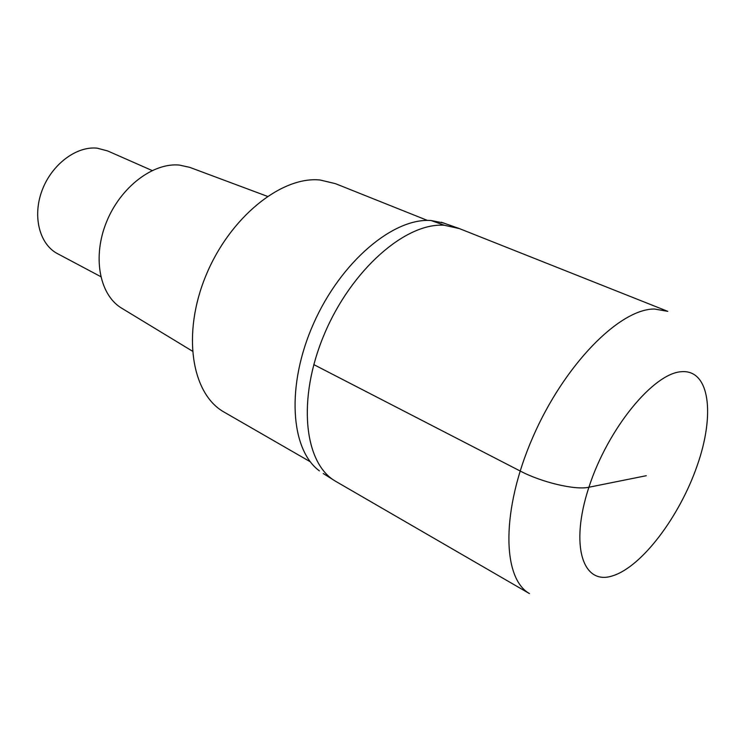 <?xml version="1.0" encoding="UTF-8"?>
<svg xmlns="http://www.w3.org/2000/svg" width="751" height="751" viewBox="0 0 751 751"><rect width="100%" height="100%" fill="white"/><g stroke="black" fill="none" stroke-linecap="round" stroke-linejoin="round"><path stroke-width="1.13" d="M459.321 228.567L444.442 225.291C406 222.212 351.346 269.6 324.291 334.289C296.927 398.894 304.024 463.264 335.481 481.213L336.805 481.982L335.481 481.213C304.024 463.264 296.927 398.894 324.291 334.289C351.346 269.6 406 222.212 444.442 225.291L459.321 228.567L667.78 311.355L654.506 309.027C619.65 308.727 564.217 364.742 532.797 437.289C501.105 509.76 501.921 578.063 529.446 593.581L335.481 481.213L323.259 473.534M443.879 223.038L431.149 220.541C393.599 217.49 340.851 261.677 313.533 323.625C285.962 385.488 290.384 449.596 319.382 470.868M427.469 220.437L335.462 183.666L320.161 180.015C281.541 175.875 229.703 217.386 205.905 275.626C181.808 333.773 191.524 393.515 223.629 411.83L224.962 412.599M267.365 196.33L189.656 167.332L179.451 165.089C153.148 162.413 120.686 186.952 106.595 221.761C92.317 256.523 99.301 294.045 120.855 307.685L122.882 308.905M152.106 170.524L107.581 150.913L97.123 148.163C76.358 145.947 51.725 164.45 42.094 190.379C32.302 216.269 39.446 244.066 57.273 253.547L100.737 276.621M646.254 475.712L588.906 487.239C575.51 490.356 541.781 482.424 520.143 470.999L313.796 364.601M612.384 575.904C582.823 585.63 569.615 545.78 588.906 487.239C607.794 428.737 653.398 373.219 681.401 371.707C709.723 369.276 715.234 414.289 697.247 465.46C679.608 516.632 641.72 567.024 612.384 575.904M431.149 220.541L444.442 225.291M441.259 222.221L458.814 228.37M223.629 411.83L310.313 461.79M120.855 307.685L192.34 351.102"/></g></svg>
